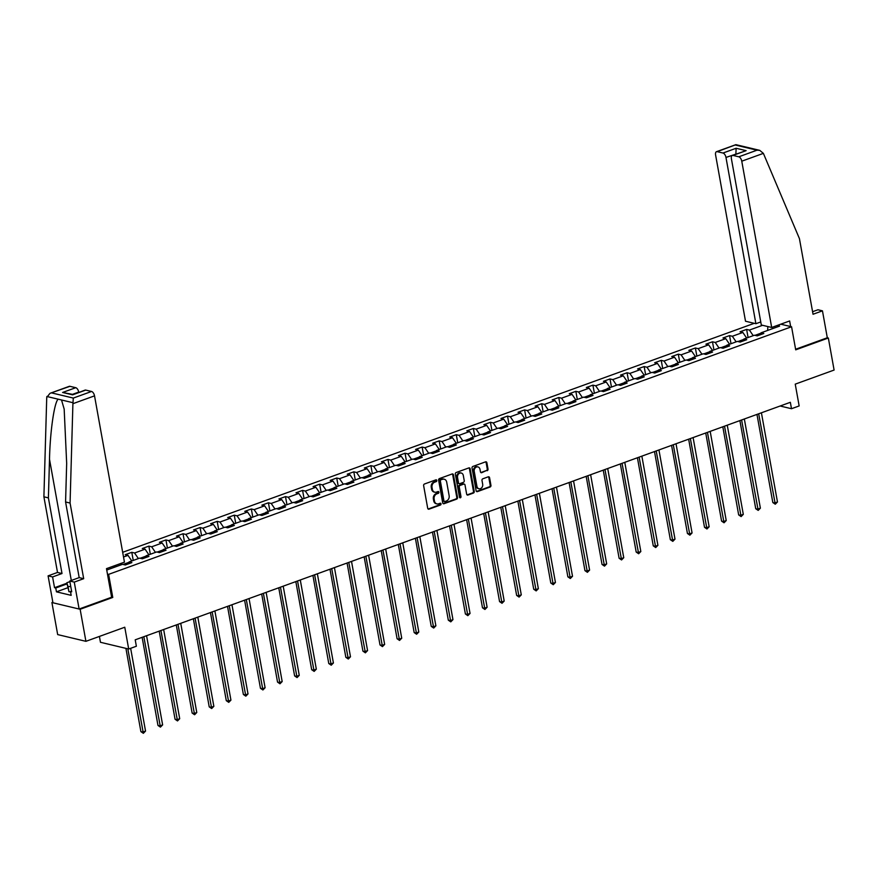 <?xml version="1.0" encoding="UTF-8"?>
<svg xmlns="http://www.w3.org/2000/svg" width="878" height="878" viewBox="0 0 878 878"><rect width="100%" height="100%" fill="white"/><g stroke="black" fill="none" stroke-linecap="round" stroke-linejoin="round"><path stroke-width="1.32" d="M436.805 480.464A0.933 0.757 103.4 0 0 435.894 479.86L424.48 483.997A1.328 1.087 103.4 0 0 423.635 485.644L427.707 508.296A1.328 1.087 103.4 0 0 429.013 509.163L440.427 505.026A0.933 0.757 103.4 0 0 440.108 503.259L438.627 503.796A4.258 3.468 103.4 0 1 436.926 503.906A4.258 3.468 103.4 0 1 434.467 501.02L434.127 499.132A4.258 3.468 103.4 0 1 436.838 493.853L438.32 493.326A0.933 0.757 103.4 0 0 438.001 491.559L436.531 492.097A4.258 3.468 103.4 0 1 434.819 492.207A4.258 3.468 103.4 0 1 432.36 489.32L432.02 487.433A4.258 3.468 103.4 0 1 434.742 482.154L436.212 481.616A0.933 0.757 103.4 0 0 436.805 480.464M434.434 492.086A4.258 3.468 103.4 0 1 434.05 492.02A4.258 3.468 103.4 0 1 431.603 489.134L431.263 487.246A4.258 3.468 103.4 0 1 433.973 481.978L435.455 481.44A0.933 0.757 103.4 0 0 435.861 479.871M428.113 509.02A1.328 1.087 103.4 0 0 428.244 508.988L439.659 504.839A0.933 0.757 103.4 0 0 440.065 503.281M436.542 503.796A4.258 3.468 103.4 0 1 436.157 503.731A4.258 3.468 103.4 0 1 433.71 500.833L433.37 498.945A4.258 3.468 103.4 0 1 436.081 493.677L437.562 493.14A0.933 0.757 103.4 0 0 437.968 491.57M487.169 470.718A1.328 1.087 103.4 0 0 488.014 469.071L486.873 462.717A1.328 1.087 103.4 0 0 485.567 461.85L472.891 466.448A1.328 1.087 103.4 0 0 472.046 468.095L476.117 490.747A1.328 1.087 103.4 0 0 477.423 491.614L490.1 487.016A1.328 1.087 103.4 0 0 490.945 485.369L489.573 477.687A1.328 1.087 103.4 0 0 488.267 476.82L482.834 478.795A1.328 1.087 103.4 0 0 481.989 480.442L482.68 484.25A3.556 2.897 103.4 0 1 478.982 488.75A3.556 2.897 103.4 0 1 476.93 486.324L474.241 471.42A3.556 2.897 103.4 0 1 477.939 466.92A3.556 2.897 103.4 0 1 479.992 469.335L480.442 471.815A1.328 1.087 103.4 0 0 481.737 472.682L486.401 470.542A1.328 1.087 103.4 0 0 487.257 468.885L486.105 462.53A1.328 1.087 103.4 0 0 485.71 461.806M52.834 602.198L51.912 602.538L80.139 609.266L85.912 641.324L124.775 627.232L128.693 649.029L136.364 646.241L135.212 639.832L790.343 402.311L791.495 408.72L799.156 405.943L795.238 384.147L834.1 370.055L828.338 338.008L827.306 337.767L795.6 349.257M80.139 609.266L112.768 597.446L108.62 574.366L791.561 326.759L795.709 349.839L828.338 338.008M453.454 474.833A1.328 1.087 103.4 0 0 452.148 473.966L439.472 478.565A1.328 1.087 103.4 0 0 438.627 480.211L442.699 502.864A1.328 1.087 103.4 0 0 443.994 503.731L456.681 499.132A1.328 1.087 103.4 0 0 457.526 497.486L453.454 474.833L452.686 474.647A1.328 1.087 103.4 0 0 452.28 473.922M456.176 472.507L468.863 467.908A1.328 1.087 103.4 0 1 470.158 468.775L474.241 491.428A1.328 1.087 103.4 0 1 473.385 493.074L467.963 495.038A1.328 1.087 103.4 0 1 466.657 494.171L465.011 484.985A1.328 1.087 103.4 0 0 463.705 484.118L460.105 485.424A1.328 1.087 103.4 0 0 459.26 487.07L460.983 496.63A0.933 0.757 103.4 0 1 459.479 497.178L455.331 474.153A1.328 1.087 103.4 0 1 456.176 472.507M85.912 641.324L57.674 634.585L51.912 602.538M780.751 324.191L791.561 326.759M754.257 323.313L122.668 552.306M108.62 574.366L107.467 574.091M748.089 337.525L746.629 329.404L740.055 331.785L742.843 332.455L732.34 336.263L729.552 335.594L722.978 337.975L725.766 338.645L715.252 342.453L712.475 341.794L705.901 344.176L708.689 344.834L698.175 348.643L695.387 347.984L688.824 350.366L691.612 351.024L681.098 354.833L678.31 354.174L671.747 356.556L674.524 357.214L664.02 361.034L661.233 360.364L654.67 362.746L657.446 363.415L646.943 367.224L644.156 366.554L637.582 368.936L640.369 369.605L629.866 373.413L627.079 372.755L620.505 375.136L623.292 375.795L612.778 379.603L610.001 378.945L603.427 381.326L606.215 381.985L595.701 385.793L592.913 385.135L586.35 387.516L589.138 388.175L578.624 391.994L575.836 391.325L569.273 393.706L572.05 394.376L561.547 398.184L558.759 397.514L552.196 399.896L554.973 400.566L544.47 404.374L541.682 403.715L535.108 406.097L537.896 406.755L527.393 410.564L524.605 409.905L518.031 412.287L520.819 412.945L510.305 416.754L507.528 416.095L500.954 418.477L503.742 419.135L493.227 422.955L490.44 422.285L483.877 424.667L486.664 425.336L476.15 429.144L473.363 428.475L466.8 430.857L469.576 431.526L459.073 435.334L456.286 434.676L449.723 437.057L452.499 437.716L441.996 441.524L439.209 440.866L432.634 443.247L435.422 443.906L424.908 447.725L422.131 447.056L415.557 449.437L418.345 450.107L407.831 453.915L405.054 453.246L398.48 455.627L401.268 456.297L390.754 460.105L387.966 459.435L381.403 461.817L384.191 462.486L373.677 466.295L370.889 465.636L364.326 468.018L367.103 468.676L356.6 472.485L353.812 471.826L347.249 474.208L350.026 474.866L339.523 478.686L336.735 478.016L330.161 480.398L332.949 481.067L322.435 484.875L319.658 484.206L313.084 486.588L315.871 487.257L305.357 491.065L302.581 490.396L296.007 492.777L298.794 493.447L288.28 497.255L285.493 496.597L278.93 498.978L281.717 499.637L271.203 503.445L268.416 502.787L261.853 505.168L264.629 505.827L254.126 509.646L251.338 508.977L244.764 511.358L247.552 512.028L237.049 515.836L234.261 515.166L227.687 517.548L230.475 518.218L219.961 522.026L217.184 521.356L210.61 523.738L213.398 524.407L202.884 528.216L200.107 527.557L193.533 529.939L196.321 530.597L185.807 534.406L183.019 533.747L176.456 536.129L179.244 536.787L168.73 540.607L165.942 539.937L159.379 542.319L162.156 542.988L151.653 546.796L148.865 546.127L142.291 548.509L145.079 549.178L134.575 552.986L131.788 552.317L125.214 554.698L128.001 555.368L123.513 556.992M746.629 329.404L749.417 330.073L762.576 325.299M777.14 325.497L779.62 326.089L761.017 332.839L763.794 333.497L757.231 335.879L754.443 335.22L743.929 339.029L746.717 339.687L740.154 342.069L737.366 341.41L726.852 345.219L729.64 345.888L723.077 348.27L720.289 347.6L709.775 351.409L712.563 352.078L705.989 354.46L703.212 353.79L692.698 357.598L695.486 358.268L688.912 360.649L686.124 359.98L675.621 363.799L678.409 364.458L671.835 366.839L669.047 366.181L658.544 369.989L661.321 370.648L654.758 373.029L651.97 372.371L641.456 376.179L644.243 376.849L637.68 379.23L634.893 378.561L624.379 382.369L627.166 383.038L620.603 385.42L617.816 384.751L607.302 388.559L610.089 389.228L603.515 391.61L600.739 390.94L590.225 394.76L593.012 395.418L586.438 397.8L583.65 397.141L573.147 400.95L575.935 401.608L569.361 403.99L566.573 403.331L556.07 407.14L558.847 407.809L552.284 410.191L549.496 409.521L538.982 413.329L541.77 413.999L535.207 416.381L532.419 415.711L521.905 419.519L524.693 420.189L518.13 422.57L515.342 421.901L504.828 425.72L507.616 426.379L501.042 428.76L498.265 428.102L487.751 431.91L490.539 432.569L483.965 434.95L481.177 434.292L470.674 438.1L473.461 438.77L466.887 441.151L464.1 440.482L453.597 444.29L456.373 444.959L449.81 447.341L447.023 446.672L436.509 450.48L439.296 451.149L432.733 453.531L429.946 452.861L419.432 456.681L422.219 457.339L415.656 459.721L412.869 459.062L402.354 462.871L405.142 463.529L398.568 465.911L395.791 465.252L385.277 469.061L388.065 469.73L381.491 472.112L378.703 471.442L368.2 475.25L370.988 475.92L364.414 478.301L361.626 477.632L351.123 481.44L353.9 482.11L347.337 484.491L344.549 483.822L334.035 487.641L336.823 488.3L330.26 490.681L327.472 490.023L316.958 493.831L319.746 494.49L313.183 496.871L310.395 496.213L299.881 500.021L302.669 500.69L296.095 503.072L293.318 502.403L282.804 506.211L285.591 506.88L279.017 509.262L276.23 508.592L265.727 512.401L268.514 513.07L261.94 515.452L259.153 514.782L248.65 518.602L251.426 519.26L244.863 521.642L242.076 520.983L231.562 524.792L234.349 525.45L227.786 527.832L224.998 527.173L214.484 530.981L217.272 531.651L210.709 534.033L207.921 533.363L197.407 537.171L200.195 537.841L193.621 540.222L190.844 539.553L180.33 543.361L183.118 544.031L176.544 546.412L173.756 545.743L163.253 549.562L166.041 550.221L159.467 552.602L156.679 551.944L146.176 555.752L148.953 556.411L142.39 558.792L139.602 558.134L129.088 561.942L131.876 562.611L125.313 564.993L122.525 564.324L106.743 570.052M743.743 339.424L737.904 341.542M746.64 338.041L742.843 332.455M736.137 341.86L732.34 336.263M743.929 339.029L742.953 341.059M726.666 345.614L720.827 347.732M729.563 344.242L725.766 338.645M719.049 348.05L715.252 342.453M726.852 345.219L725.876 347.249M709.589 351.804L703.75 353.922M712.486 350.432L708.689 344.834M701.972 354.24L698.175 348.643M709.775 351.409L708.798 353.439M692.512 357.994L686.673 360.112M695.409 356.622L691.612 351.024M684.895 360.43L681.098 354.833M692.698 357.598L691.71 359.629M675.423 364.194L669.596 366.302M678.332 362.812L674.524 357.214M667.818 366.62L664.02 361.034M675.621 363.799L674.633 365.83M658.346 370.384L652.519 372.502M661.244 369.001L657.446 363.415M650.741 372.821L646.943 367.224M658.544 369.989L657.556 372.02M641.269 376.574L635.431 378.692M644.167 375.202L640.369 369.605M633.664 379.011L629.866 373.413M641.456 376.179L640.479 378.209M624.192 382.764L618.353 384.882M627.09 381.392L623.292 375.795M616.575 385.201L612.778 379.603M624.379 382.369L623.402 384.399M607.115 388.954L601.276 391.072M610.012 387.582L606.215 381.985M599.498 391.39L595.701 385.793M607.302 388.559L606.325 390.589M590.027 395.155L584.199 397.262M592.935 393.772L589.138 388.175M582.421 397.58L578.624 391.994M590.225 394.76L589.237 396.79M572.95 401.345L567.122 403.463M575.858 399.962L572.05 394.376M565.344 403.781L561.547 398.184M573.147 400.95L572.16 402.98M555.873 407.535L550.045 409.653M558.77 406.163L554.973 400.566M548.267 409.971L544.47 404.374M556.07 407.14L555.083 409.17M538.796 413.725L532.957 415.843M541.693 412.353L537.896 406.755M531.19 416.161L527.393 410.564M538.982 413.329L538.005 415.36M521.719 419.914L515.88 422.033M524.616 418.543L520.819 412.945M514.102 422.351L510.305 416.754M521.905 419.519L520.928 421.55M504.641 426.115L498.803 428.223M507.539 424.732L503.742 419.135M497.025 428.541L493.227 422.955M504.828 425.72L503.851 427.751M487.553 432.305L481.726 434.423M490.462 430.922L486.664 425.336M479.948 434.742L476.15 429.144M487.751 431.91L486.763 433.941M470.476 438.495L464.649 440.613M473.385 437.123L469.576 431.526M462.871 440.932L459.073 435.334M470.674 438.1L469.686 440.13M453.399 444.685L447.571 446.803M456.297 443.313L452.499 437.716M445.794 447.121L441.996 441.524M453.597 444.29L452.609 446.32M436.322 450.875L430.483 452.993M439.219 449.503L435.422 443.906M428.716 453.311L424.908 447.725M436.509 450.48L435.532 452.51M419.245 457.076L413.406 459.183M422.142 455.693L418.345 450.107M411.628 459.501L407.831 453.915M419.432 456.681L418.455 458.711M402.168 463.266L396.329 465.384M405.065 461.883L401.268 456.297M394.551 465.702L390.754 460.105M402.354 462.871L401.378 464.901M385.08 469.456L379.252 471.574M387.988 468.084L384.191 462.486M377.474 471.892L373.677 466.295M385.277 469.061L384.29 471.091M368.003 475.646L362.175 477.764M370.9 474.274L367.103 468.676M360.397 478.082L356.6 472.485M368.2 475.25L367.213 477.281M350.926 481.846L345.098 483.954M353.823 480.464L350.026 474.866M343.32 484.272L339.523 478.686M351.123 481.44L350.135 483.471M333.849 488.036L328.01 490.144M336.746 486.653L332.949 481.067M326.243 490.462L322.435 484.875M334.035 487.641L333.058 489.672M316.771 494.226L310.933 496.344M319.669 492.843L315.871 487.257M309.155 496.663L305.357 491.065M316.958 493.831L315.981 495.861M299.694 500.416L293.856 502.534M302.592 499.044L298.794 493.447M292.078 502.853L288.28 497.255M299.881 500.021L298.904 502.051M282.606 506.606L276.779 508.724M285.515 505.234L281.717 499.637M275.001 509.042L271.203 503.445M282.804 506.211L281.816 508.241M265.529 512.807L259.701 514.914M268.427 511.424L264.629 505.827M257.923 515.232L254.126 509.646M265.727 512.401L264.739 514.431M248.452 518.997L242.624 521.104M251.349 517.614L247.552 512.028M240.846 521.422L237.049 515.836M248.65 518.602L247.662 520.632M231.375 525.187L225.536 527.305M234.272 523.804L230.475 518.218M223.769 527.623L219.961 522.026M231.562 524.792L230.585 526.822M214.298 531.377L208.459 533.495M217.195 530.005L213.398 524.407M206.681 533.813L202.884 528.216M214.484 530.981L213.508 533.012M197.221 537.566L191.382 539.685M200.118 536.195L196.321 530.597M189.604 540.003L185.807 534.406M197.407 537.171L196.431 539.202M180.133 543.767L174.305 545.875M183.041 542.385L179.244 536.787M172.527 546.193L168.73 540.607M180.33 543.361L179.342 545.392M163.056 549.957L157.228 552.064M165.953 548.574L162.156 542.988M155.45 552.383L151.653 546.796M163.253 549.562L162.265 551.593M145.978 556.147L140.151 558.265M148.876 554.764L145.079 549.178M138.373 558.584L134.575 552.986M146.176 555.752L145.188 557.782M128.901 562.337L123.063 564.455M131.799 560.965L128.001 555.368M121.296 564.774L120.473 563.577M129.088 561.942L128.111 563.972M114.722 567.155L113.91 565.959M99.412 636.429L100.465 642.29L128.693 649.029M780.125 406.009L791.495 408.72M760.82 333.234L754.992 335.341M767.635 330.435L767.855 326.561M753.214 335.659L749.417 330.073M761.017 332.839L760.03 334.869M116.17 566.628L115.918 565.223M133.247 560.438L131.788 552.317M150.325 554.248L148.865 546.127M167.402 548.048L165.942 539.937M184.479 541.858L183.019 533.747M201.567 535.668L200.107 527.557M218.644 529.478L217.184 521.356M235.721 523.288L234.261 515.166M252.798 517.087L251.338 508.977M269.875 510.897L268.416 502.787M286.952 504.707L285.493 496.597M304.04 498.517L302.581 490.396M321.118 492.328L319.658 484.206M338.195 486.127L336.735 478.016M355.272 479.937L353.812 471.826M372.349 473.747L370.889 465.636M389.426 467.557L387.966 459.435M406.514 461.367L405.054 453.246M423.591 455.166L422.131 447.056M440.668 448.976L439.209 440.866M457.745 442.786L456.286 434.676M474.822 436.596L473.363 428.475M491.899 430.407L490.44 422.285M508.988 424.206L507.528 416.095M526.065 418.016L524.605 409.905M543.142 411.826L541.682 403.715M560.219 405.636L558.759 397.514M577.296 399.446L575.836 391.325M594.373 393.245L592.913 385.135M611.461 387.055L610.001 378.945M628.538 380.865L627.079 372.755M645.615 374.676L644.156 366.554M662.692 368.486L661.233 360.364M679.77 362.285L678.31 354.174M696.847 356.095L695.387 347.984M713.935 349.905L712.475 341.794M731.012 343.715L729.552 335.594M112.768 597.446L111.616 597.172M443.105 503.588A1.328 1.087 103.4 0 0 443.236 503.544L455.912 498.945A1.328 1.087 103.4 0 0 456.769 497.299L452.686 474.647M440.965 479.893A0.933 0.757 103.4 0 0 440.372 481.045L443.95 500.932A0.933 0.757 103.4 0 0 444.861 501.536L446.419 500.976A4.258 3.468 103.4 0 0 449.141 495.697L446.693 482.11A4.258 3.468 103.4 0 0 444.235 479.223A4.258 3.468 103.4 0 0 442.523 479.333L440.207 479.717A0.933 0.757 103.4 0 0 439.615 480.87L440.372 481.045M444.487 501.568L443.73 501.382A0.933 0.757 103.4 0 1 443.192 500.745L439.615 480.87M443.851 479.158A4.258 3.468 103.4 0 0 443.478 479.037A4.258 3.468 103.4 0 0 441.766 479.147L442.523 479.333M440.207 479.717L441.766 479.147M467.063 494.896A1.328 1.087 103.4 0 0 467.195 494.863L472.627 492.887A1.328 1.087 103.4 0 0 473.472 491.241L469.401 468.589A1.328 1.087 103.4 0 0 468.995 467.864M463.836 484.074A1.328 1.087 103.4 0 0 462.947 483.932L459.348 485.238A1.328 1.087 103.4 0 0 458.492 486.884L460.215 496.454L460.983 496.63M459.666 497.596A0.933 0.757 103.4 0 0 460.215 496.454M463.299 475.459A3.556 2.897 103.4 0 0 461.246 473.033A3.556 2.897 103.4 0 0 457.548 477.533L458.492 482.79A1.328 1.087 103.4 0 0 459.787 483.657L463.386 482.351A1.328 1.087 103.4 0 0 464.242 480.705L463.299 475.459M460.851 472.979A3.556 2.897 103.4 0 0 460.478 472.858A3.556 2.897 103.4 0 0 456.779 477.358L457.548 477.533M458.898 483.515A1.328 1.087 103.4 0 1 457.723 482.615L456.779 477.358M480.848 472.54A1.328 1.087 103.4 0 0 480.979 472.507L486.401 470.542M477.555 466.855A3.556 2.897 103.4 0 0 477.182 466.734A3.556 2.897 103.4 0 0 473.483 471.234L474.241 471.42M478.598 488.618A3.556 2.897 103.4 0 1 478.214 488.563A3.556 2.897 103.4 0 1 476.161 486.149L473.483 471.234M476.524 491.471A1.328 1.087 103.4 0 0 476.655 491.428L489.342 486.829A1.328 1.087 103.4 0 0 490.187 485.183L488.805 477.511A1.328 1.087 103.4 0 0 488.398 476.787M125.916 648.359L140.897 731.626L142.807 732.087L145.539 731.089L130.646 648.315M127.826 648.82L143.355 733.317L140.897 731.626M145.539 731.089L143.355 733.317M70.514 591.673L68.956 591.728L66.816 582.762L69.878 581.642M70.756 586.515L68.034 586.603L66.816 582.762M68.956 591.728L68.034 586.603M72.907 403.693L73.313 398.074L91.542 391.467A4.061 2.074 70.1 0 1 94.528 395.857L72.907 403.693L70.075 503.05L83.684 578.69L74.268 582.103L79.119 609.025L111.627 597.238L106.49 568.648L124.446 562.139L94.528 395.857M67.716 587.755L56.444 591.838L71.173 595.35L70.481 591.509L71.711 591.794L69.768 581.027L79.185 577.614L65.576 501.975L66.673 463.375L64.171 409.082L61.515 399.984L58.189 399.183C54.37 401.904 50.046 431.8 49.508 459.282L48.4 497.881L62.009 573.521L52.592 576.934L54.535 587.7L66.893 583.222M65.576 501.975L70.075 503.05M69.768 581.027L74.268 582.103M79.185 577.614L83.684 578.69M69.944 386.32L49.98 393.333L69.252 386.342A4.061 2.074 70.1 0 1 69.944 386.32L75.749 387.703A4.061 2.074 70.1 0 1 78.724 392.093L72.534 394.343M56.444 591.838L55.753 587.997L54.535 587.7M49.98 393.333L46.732 397.46L43.9 496.805L57.509 572.445L48.092 575.858L52.592 576.934M48.092 575.858L52.943 602.78L79.119 609.025M57.509 572.445L62.009 573.521M43.9 496.805L48.4 497.881M85.737 390.084L72.6 394.848L85.045 390.117A4.061 2.074 70.1 0 1 85.737 390.084L91.542 391.467M70.481 591.509L71.579 591.113M67.024 583.914L55.753 587.997M73.05 394.463L62.601 392.466L75.749 387.703M771.685 327.472L741.767 161.19A4.061 2.074 -109.9 0 0 738.793 156.8L732.987 155.417A4.061 2.074 -109.9 0 0 732.296 155.45A4.061 2.074 -109.9 0 0 731.396 158.72L761.314 325.003L771.685 327.472L789.64 320.964L790.65 326.539M738.793 156.8L757.023 150.193L759.733 150.347L763.377 153.365L799.43 238.618L813.039 314.258L822.456 310.845L817.956 309.769L812.589 311.712M822.456 310.845L827.306 337.767M722.989 153.035L717.194 151.653A4.061 2.074 -109.9 0 0 716.503 151.685A4.061 2.074 -109.9 0 0 715.592 154.956L745.51 321.227L755.892 323.708L725.974 157.425A4.061 2.074 -109.9 0 0 722.989 153.035L736.126 148.272L735.874 154.144M760.765 321.941L755.892 323.708M732.296 155.45L746.124 150.654L732.987 155.417M759.733 150.347L735.973 144.683L717.194 151.653M142.126 637.329L157.974 725.437L159.884 725.897L162.628 724.899L146.571 635.716M143.838 636.704L160.433 727.127L157.974 725.437M162.628 724.899L160.433 727.127M159.203 631.139L175.062 719.247L176.961 719.697L179.705 718.709L163.659 629.526M160.915 630.514L177.51 720.937L175.062 719.247M179.705 718.709L177.51 720.937M176.28 624.938L192.139 713.057L194.049 713.507L196.782 712.519L180.736 623.325M177.993 624.324L194.598 714.747L192.139 713.057M196.782 712.519L194.598 714.747M193.358 618.749L209.216 706.867L211.126 707.317L213.859 706.329L197.813 617.135M195.081 618.134L211.675 708.546L209.216 706.867M213.859 706.329L211.675 708.546M210.446 612.559L226.294 700.666L228.203 701.127L230.936 700.128L214.891 610.945M212.158 611.933L228.752 702.356L226.294 700.666M230.936 700.128L228.752 702.356M227.523 606.369L243.371 694.476L245.28 694.937L248.013 693.938L231.968 604.755M229.235 605.743L245.829 696.166L243.371 694.476M248.013 693.938L245.829 696.166M244.6 600.179L260.448 688.286L262.357 688.736L265.101 687.748L249.045 598.566M246.312 599.553L262.906 689.976L260.448 688.286M265.101 687.748L262.906 689.976M261.677 593.978L277.536 682.096L279.434 682.546L282.178 681.558L266.133 592.365M263.389 593.363L279.983 683.786L277.536 682.096M282.178 681.558L279.983 683.786M278.754 587.788L294.613 675.906L296.523 676.356L299.255 675.369L283.21 586.175M280.466 587.173L297.071 677.586L294.613 675.906M299.255 675.369L297.071 677.586M295.831 581.598L311.69 669.705L313.6 670.166L316.332 669.168L300.287 579.985M297.554 580.973L314.148 671.396L311.69 669.705M316.332 669.168L314.148 671.396M312.919 575.408L328.767 663.516L330.677 663.977L333.41 662.978L317.364 573.795M314.631 574.783L331.226 665.206L328.767 663.516M333.41 662.978L331.226 665.206M329.996 569.218L345.844 657.326L347.754 657.776L350.487 656.788L334.441 567.605M331.708 568.593L348.303 659.016L345.844 657.326M350.487 656.788L348.303 659.016M347.073 563.017L362.921 651.136L364.831 651.586L367.575 650.598L351.518 561.404M348.786 562.403L365.38 652.826L362.921 651.136M367.575 650.598L365.38 652.826M364.15 556.828L380.009 644.946L381.908 645.396L384.652 644.408L368.606 555.214M365.863 556.213L382.457 646.625L380.009 644.946M384.652 644.408L382.457 646.625M381.228 550.638L397.086 638.745L398.996 639.206L401.729 638.207L385.683 549.024M382.94 550.012L399.545 640.435L397.086 638.745M401.729 638.207L399.545 640.435M398.305 544.448L414.164 632.555L416.073 633.016L418.806 632.017L402.761 542.834M400.028 543.822L416.622 634.245L414.164 632.555M418.806 632.017L416.622 634.245M415.393 538.258L431.241 626.365L433.15 626.815L435.883 625.827L419.838 536.645M417.105 537.632L433.699 628.055L431.241 626.365M435.883 625.827L433.699 628.055M432.47 532.057L448.318 620.175L450.227 620.625L452.96 619.638L436.915 530.444M434.182 531.442L450.776 621.865L448.318 620.175M452.96 619.638L450.776 621.865M449.547 525.867L465.395 613.985L467.305 614.435L470.048 613.448L453.992 524.254M451.259 525.253L467.853 615.665L465.395 613.985M470.048 613.448L467.853 615.665M466.624 519.677L482.483 607.785L484.382 608.245L487.125 607.247L471.08 518.064M468.336 519.052L484.93 609.475L482.483 607.785M487.125 607.247L484.93 609.475M483.701 513.487L499.56 601.595L501.47 602.056L504.202 601.057L488.157 511.874M485.413 512.862L502.018 603.285L499.56 601.595M504.202 601.057L502.018 603.285M500.778 507.297L516.637 595.405L518.547 595.855L521.28 594.867L505.234 505.684M502.501 506.672L519.096 597.095L516.637 595.405M521.28 594.867L519.096 597.095M517.866 501.097L533.714 589.215L535.624 589.665L538.357 588.677L522.311 499.483M519.578 500.482L536.173 590.905L533.714 589.215M538.357 588.677L536.173 590.905M534.943 494.907L550.791 583.025L552.701 583.475L555.434 582.487L539.388 493.293M536.656 494.292L553.25 584.704L550.791 583.025M555.434 582.487L553.25 584.704M552.021 488.717L567.868 576.824L569.778 577.285L572.522 576.286L556.465 487.103M553.733 488.091L570.327 578.514L567.868 576.824M572.522 576.286L570.327 578.514M569.098 482.527L584.957 570.634L586.855 571.095L589.599 570.096L573.553 480.914M570.81 481.901L587.404 572.324L584.957 570.634M589.599 570.096L587.404 572.324M586.175 476.337L602.034 564.444L603.943 564.894L606.676 563.906L590.631 474.724M587.887 475.711L604.492 566.134L602.034 564.444M606.676 563.906L604.492 566.134M603.252 470.136L619.111 558.254L621.02 558.704L623.753 557.717L607.708 468.523M604.975 469.521L621.569 559.944L619.111 558.254M623.753 557.717L621.569 559.944M620.34 463.946L636.188 552.064L638.097 552.514L640.83 551.527L624.785 462.333M622.052 463.332L638.646 553.744L636.188 552.064M640.83 551.527L638.646 553.744M637.417 457.756L653.265 545.864L655.175 546.325L657.907 545.326L641.862 456.143M639.129 457.131L655.723 547.554L653.265 545.864M657.907 545.326L655.723 547.554M654.494 451.566L670.342 539.674L672.252 540.135L674.995 539.136L658.939 449.953M656.206 450.941L672.8 541.364L670.342 539.674M674.995 539.136L672.8 541.364M671.571 445.376L687.43 533.484L689.329 533.934L692.073 532.946L676.027 443.763M673.283 444.751L689.878 535.174L687.43 533.484M692.073 532.946L689.878 535.174M688.648 439.176L704.507 527.294L706.417 527.744L709.15 526.756L693.104 437.562M690.36 438.561L706.966 528.984L704.507 527.294M709.15 526.756L706.966 528.984M705.725 432.986L721.584 521.104L723.494 521.554L726.227 520.566L710.181 431.372M707.448 432.371L724.043 522.783L721.584 521.104M726.227 520.566L724.043 522.783M722.813 426.796L738.661 514.903L740.571 515.364L743.304 514.365L727.258 425.182M724.526 426.17L741.12 516.593L738.661 514.903M743.304 514.365L741.12 516.593M739.891 420.606L755.738 508.713L757.648 509.174L760.381 508.175L744.335 418.993M741.603 419.98L758.197 510.403L755.738 508.713M760.381 508.175L758.197 510.403M756.968 414.416L772.816 502.523L774.725 502.973L777.469 501.986L761.413 412.803M758.68 413.79L775.274 504.213L772.816 502.523M777.469 501.986L775.274 504.213M433.973 481.978L434.742 482.154M431.263 487.246L432.02 487.433M431.603 489.134L432.36 489.32M437.562 493.14L438.32 493.326M436.081 493.677L436.838 493.853M433.37 498.945L434.127 499.132M433.71 500.833L434.467 501.02M439.659 504.839L440.427 505.026M428.244 508.988L429.013 509.163M435.455 481.44L436.212 481.616M456.769 497.299L457.526 497.486M455.912 498.945L456.681 499.132M443.236 503.544L443.994 503.731M443.192 500.745L443.95 500.932M469.401 468.589L470.158 468.775M473.472 491.241L474.241 491.428M472.627 492.887L473.385 493.074M467.195 494.863L467.963 495.038M462.947 483.932L463.705 484.118M459.348 485.238L460.105 485.424M458.492 486.884L459.26 487.07M457.723 482.615L458.492 482.79M480.979 472.507L481.737 472.682M476.161 486.149L476.93 486.324M488.805 477.511L489.573 477.687M490.187 485.183L490.945 485.369M489.342 486.829L490.1 487.016M476.655 491.428L477.423 491.614M486.105 462.53L486.873 462.717M487.257 468.885L488.014 469.071M72.874 402.684L61.515 399.984M58.189 399.183L46.83 396.483M51.714 392.927L73.313 398.074M72.6 394.848L62.601 392.466M71.305 580.468L49.508 459.282M757.023 150.193L735.424 145.046M736.126 148.272L746.124 150.654M763.377 153.365L741.767 161.19M736.346 153.979L725.974 157.425M434.05 492.02L434.819 492.207M436.157 503.731L436.926 503.906M443.478 479.037L444.235 479.223M463.474 483.899L464.242 484.085M460.478 472.858L461.246 473.033M458.492 483.515L459.26 483.701M477.182 466.734L477.939 466.92M478.214 488.563L478.982 488.75M716.503 151.685L735.775 144.694"/></g></svg>
